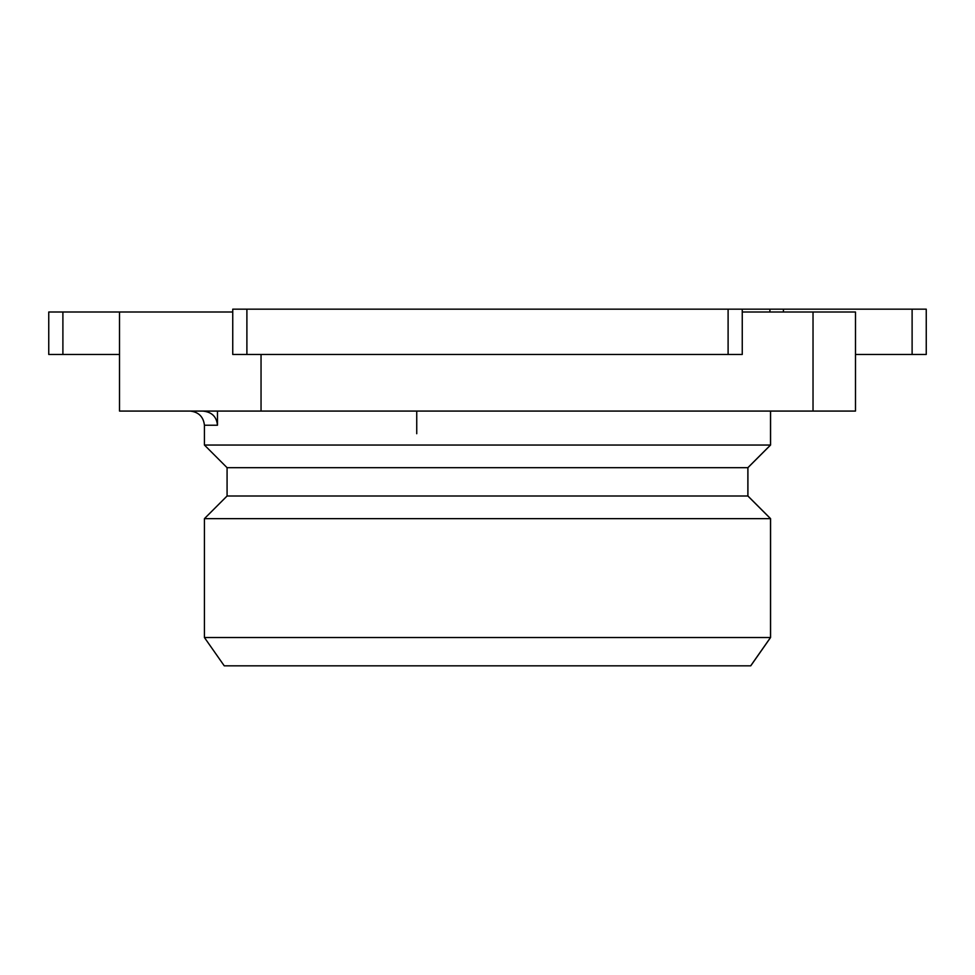 <?xml version="1.0" encoding="UTF-8"?>
<svg xmlns="http://www.w3.org/2000/svg" width="975" height="975" viewBox="0 0 975 975"><rect width="100%" height="100%" fill="white"/><g stroke="black" fill="none" stroke-linecap="round" stroke-linejoin="round"><path stroke-width="1.46" d="M62.9 312L62.9 354.461L48.75 354.461L48.75 312L232.745 312M855.489 354.461L926.25 354.461L926.25 309.173L742.255 309.173L742.255 354.461L232.745 354.461L232.745 309.173L742.255 309.173L742.255 312L855.489 312L855.489 411.072L813.028 411.072L813.028 312M261.044 354.461L261.044 411.072L119.511 411.072L119.511 312M261.044 411.072L813.028 411.072M770.567 411.072L770.567 445.039L747.922 467.683L747.922 495.995L770.567 518.639L770.567 637.528L750.75 665.828L224.25 665.828L204.433 637.528L204.433 518.639L770.506 518.639L747.862 495.995L747.862 467.683L770.506 445.039L770.506 411.072M750.689 665.828L770.506 637.528L770.506 518.639M770.506 637.528L204.433 637.528M747.862 495.995L227.077 495.995L227.077 467.683L204.433 445.039L204.433 425.222C203.422 416.8 198.705 412.084 190.283 411.072M202.666 411.072C211.697 411.889 216.621 416.605 217.474 425.222L204.433 425.222M217.474 411.072L217.474 425.222M204.433 445.039L770.506 445.039M227.077 467.683L747.862 467.683M416.739 433.717L416.739 411.072M62.9 354.461L119.511 354.461M912.112 309.173L912.112 354.461M728.106 354.461L728.106 309.173M246.894 309.173L246.894 354.461M783.412 309.173L783.412 312M769.909 309.173L769.909 312M227.077 495.995L204.433 518.639"/></g></svg>
